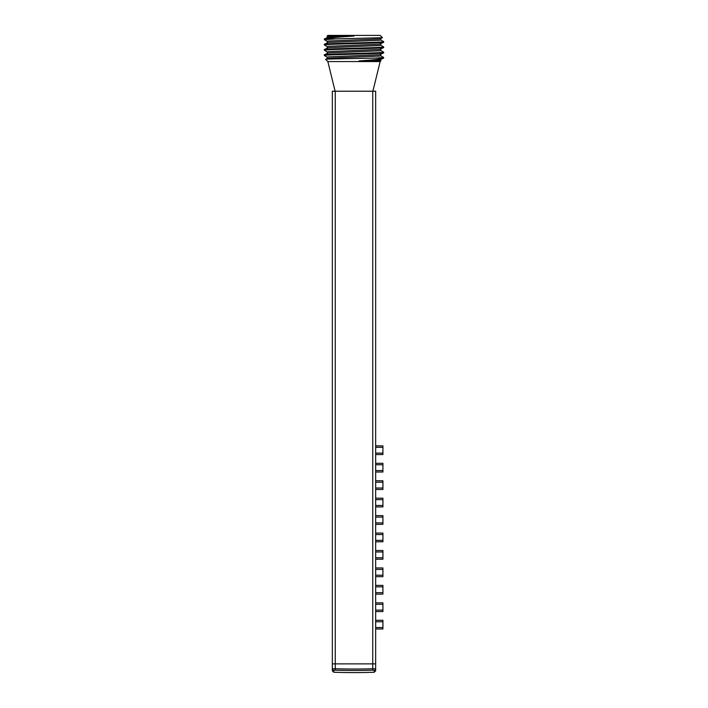 <?xml version="1.0" encoding="UTF-8"?>
<svg xmlns="http://www.w3.org/2000/svg" width="708" height="708" viewBox="0 0 708 708"><rect width="100%" height="100%" fill="white"/><g stroke="black" fill="none" stroke-linecap="round" stroke-linejoin="round"><path stroke-width="1.06" d="M374.258 670.255L372.797 670.184L372.753 668.733L375.656 668.803L375.656 663.883L332.344 663.883L332.344 91.217L375.656 91.217L375.656 663.883L332.344 663.883L332.344 668.803L335.247 668.733L335.203 670.184L333.742 670.255L333.742 672.246A581.383 581.383 0 0 0 374.258 672.246L374.258 670.255A1.451 1.451 0 0 0 375.656 668.803L375.656 670.795L375.656 668.803M333.742 672.246L332.344 670.795L332.344 668.803A1.451 1.451 0 0 0 333.742 670.255M376.063 58.074L383.647 58.074L383.647 57.463L376.063 58.074C359.761 58.49 323.875 58.914 325.627 59.357L327.839 61.561L380.161 61.561L380.798 60.932L358.991 60.932C373.479 59.968 381.665 59.047 383.55 58.18L383.647 58.074M383.647 52.843L383.647 52.188C385.488 53.065 322.512 53.941 324.353 54.826L324.353 55.481C322.512 54.605 385.488 53.72 383.647 52.843L379.488 54.755L328.512 56.861L327.202 57.127L327.202 58.445M380.798 49.215L380.798 50.534L379.488 50.799L328.512 52.914L324.353 54.826M383.647 47.569L383.647 46.914C385.488 47.79 322.512 48.666 324.353 49.551L324.353 50.206C322.512 49.33 385.488 48.445 383.647 47.569L379.488 49.48L328.512 51.596L327.202 51.852L327.202 53.171M380.798 43.94L380.798 45.259L379.488 45.524L328.512 47.64L324.353 49.551M383.647 42.294L383.647 41.639C385.488 42.515 322.512 43.392 324.353 44.277L324.353 44.931C322.512 44.055 385.488 43.179 383.647 42.294L379.488 44.206L328.512 46.321L327.202 46.578L327.202 47.896M380.798 38.675L380.798 39.984L379.488 40.25L328.512 42.365L324.353 44.277M324.353 55.481L327.246 57.18M380.754 55.764L383.647 57.463M324.353 50.206L327.246 51.905M380.754 50.489L383.647 52.188M324.353 44.931L327.246 46.631M380.754 45.215L383.647 46.914M336.203 38.878L382.47 37.701L380.169 35.4L327.831 35.4L327.202 36.028L354 36.046C338.636 37.037 328.848 37.984 324.645 38.878L336.203 38.878L324.353 39.657L327.246 41.356M324.353 39.657L324.353 39.002M380.754 39.94L383.647 41.639M372.895 91.217L380.161 61.561M335.105 91.217L327.839 61.561M327.202 37.356L327.202 36.055M327.202 42.622L327.202 41.303L328.512 41.046L379.488 38.931L382.47 37.701M358.991 60.932L379.488 60.03L383.55 58.18M375.656 620.279L382.922 620.279L375.656 620.279L382.922 620.279L382.922 628.996L375.656 628.996M382.922 602.835L375.656 602.835L382.922 602.835L375.656 602.835L382.922 602.835L375.656 602.835L382.922 602.835L375.656 602.835L382.922 602.835L382.922 611.553L375.656 611.553L382.922 611.553M382.922 498.184L375.656 498.184L382.922 498.184L375.656 498.184L382.922 498.184L375.656 498.184L382.922 498.184L382.922 506.901L375.656 506.901M375.656 480.741L382.922 480.741L375.656 480.741L382.922 480.741L375.656 480.741L382.922 480.741L382.922 489.467L375.656 489.467L382.922 489.467M375.656 445.863L382.922 445.863L375.656 445.863L382.922 445.863L382.922 454.58L375.656 454.58M375.656 463.298L382.922 463.298L382.922 472.024L375.656 472.024M375.656 515.628L382.922 515.628L375.656 515.628L382.922 515.628L382.922 524.345L375.656 524.345L382.922 524.345M382.922 533.071L375.656 533.071L382.922 533.071L382.922 541.788L375.656 541.788M375.656 550.505L382.922 550.505L382.922 559.231L375.656 559.231L382.922 559.231M382.922 567.949L375.656 567.949L382.922 567.949L382.922 576.675L375.656 576.675M375.656 585.392L382.922 585.392L382.922 594.109L375.656 594.109L382.922 594.109M354 36.037L328.512 37.09L324.388 38.958M380.798 54.489L380.798 55.808L379.488 56.074L328.512 58.18L325.645 59.33M372.797 670.184A579.268 579.268 0 0 1 335.203 670.184M372.753 91.217L372.753 668.733A577.825 577.825 0 0 1 335.247 668.733L335.247 91.217M382.922 453.129L375.656 453.129M382.922 447.314L375.656 447.314M382.922 470.572L375.656 470.572M382.922 464.758L375.656 464.758M382.922 488.007L375.656 488.007M382.922 482.192L375.656 482.192M382.922 505.45L375.656 505.45M382.922 499.636L375.656 499.636M382.922 522.893L375.656 522.893M382.922 517.079L375.656 517.079M382.922 540.337L375.656 540.337M382.922 534.522L375.656 534.522M382.922 557.78L375.656 557.78M382.922 551.966L375.656 551.966M382.922 575.215L375.656 575.215M382.922 569.4L375.656 569.4M382.922 592.658L375.656 592.658M382.922 586.844L375.656 586.844M382.922 610.101L375.656 610.101M382.922 604.287L375.656 604.287M382.922 627.545L375.656 627.545M382.922 621.73L375.656 621.73M374.258 672.246L375.656 670.795M380.798 59.764L380.798 60.932"/></g></svg>
